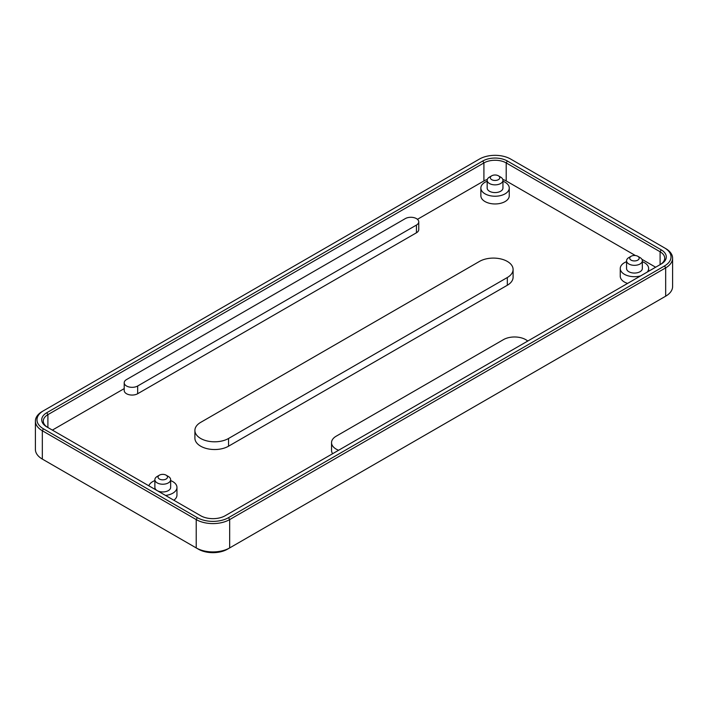 <?xml version="1.0" encoding="UTF-8"?>
<svg xmlns="http://www.w3.org/2000/svg" width="708" height="708" viewBox="0 0 708 708"><rect width="100%" height="100%" fill="white"/><g stroke="black" fill="none" stroke-linecap="round" stroke-linejoin="round"><path stroke-width="1.06" d="M197.328 517.654L43.445 428.818A22.081 12.744 180 0 1 43.445 410.79L479.449 159.061A22.081 12.744 180 0 1 510.672 159.061L664.555 247.906A22.081 12.744 180 0 1 664.555 265.934L228.551 517.654A22.081 12.744 180 0 1 197.328 517.654L196.213 519.592A23.656 13.656 0 0 0 229.666 519.592L665.67 267.863A23.656 13.656 0 0 0 672.6 258.208A23.656 13.656 0 0 0 665.67 248.552L664.555 247.906L665.67 248.552M44.524 460.342A20.497 11.832 0 0 0 44.56 460.359L42.33 459.076L42.33 430.747L196.213 519.592L196.213 547.921L42.33 459.076A23.656 13.656 180 0 1 35.4 449.412L35.4 421.092A23.656 13.656 0 0 0 42.33 430.747L43.445 428.818M43.445 410.79L42.33 411.428A23.656 13.656 0 0 0 35.4 421.092M672.6 258.208L672.6 286.536A23.656 13.656 180 0 1 665.67 296.192L229.666 547.921A23.656 13.656 180 0 1 196.213 547.921L198.444 549.204A20.497 11.832 0 0 0 227.436 549.204L229.666 547.921L229.666 519.592L228.551 517.654M46.79 426.88L200.674 515.725A17.346 10.018 0 0 0 225.206 515.725L661.21 264.004A17.346 10.018 0 0 0 661.21 249.836L507.326 160.99A17.346 10.018 0 0 0 482.794 160.99L46.79 412.72A17.346 10.018 0 0 0 46.79 426.88L46.79 426.88M47.887 427.517A15.771 9.107 180 0 1 43.285 421.092A15.771 9.107 180 0 1 47.905 414.649L483.909 162.928A15.771 9.107 180 0 1 506.211 162.928L660.095 251.765A15.771 9.107 180 0 1 664.715 258.208A15.771 9.107 180 0 1 660.113 264.633M635.386 255.526L506.211 180.947A15.771 9.107 0 0 0 502.804 179.46M487.316 179.46A15.771 9.107 0 0 0 483.909 180.947L417.446 219.321M52.365 430.101L124.21 388.621M405.295 218.613L126.52 379.568A7.885 4.549 0 0 0 124.21 382.78A7.885 4.549 0 0 0 129.077 386.984A7.885 4.549 0 0 0 137.671 386.002L416.446 225.056A7.885 4.549 0 0 0 418.755 221.834A7.885 4.549 0 0 0 413.888 217.63A7.885 4.549 0 0 0 405.295 218.613M640.023 257.562L637.793 256.278A4.735 2.735 180 0 1 637.793 260.137A4.735 2.735 180 0 1 631.102 260.137A4.735 2.735 180 0 1 631.102 256.278A4.735 2.735 180 0 1 637.793 256.278L640.023 257.562A7.885 4.549 0 0 1 642.333 260.783A7.885 4.549 0 0 1 634.448 265.332A7.885 4.549 0 0 1 626.562 260.783A7.885 4.549 0 0 1 628.872 257.562L631.102 256.278M642.333 260.783L642.333 268.509A7.885 4.549 180 0 1 634.448 273.058A7.885 4.549 180 0 1 626.562 268.509L626.562 260.783M500.636 177.089L498.405 175.796A4.735 2.735 180 0 1 498.405 179.664A4.735 2.735 180 0 1 491.715 179.664A4.735 2.735 180 0 1 491.715 175.796A4.735 2.735 180 0 1 498.405 175.796L500.636 177.089A7.885 4.549 0 0 1 502.945 180.31A7.885 4.549 0 0 1 495.06 184.859A7.885 4.549 0 0 1 487.175 180.31A7.885 4.549 0 0 1 489.485 177.089L491.715 175.796M502.945 180.31L502.945 188.036A7.885 4.549 180 0 1 495.06 192.585A7.885 4.549 180 0 1 487.175 188.036L487.175 180.31M168.336 476.457L166.106 475.165A4.735 2.735 180 0 1 166.106 479.033A4.735 2.735 180 0 1 159.415 479.033A4.735 2.735 180 0 1 159.415 475.165A4.735 2.735 180 0 1 166.106 475.165L168.336 476.457A7.885 4.549 0 0 1 170.646 479.67A7.885 4.549 0 0 1 162.76 484.228A7.885 4.549 0 0 1 154.875 479.67A7.885 4.549 0 0 1 157.185 476.457L159.415 475.165M170.646 479.67L170.646 487.396A7.885 4.549 180 0 1 165.805 491.6A7.885 4.549 180 0 1 157.22 490.644M157.141 490.6A7.885 4.549 180 0 1 154.875 487.396L154.875 479.67M663.476 297.457A20.497 11.832 0 0 1 663.44 297.475L665.67 296.192L665.67 267.863L664.555 265.934M44.56 460.359L42.33 459.076M332.627 453.704A15.771 9.107 180 0 1 331.539 450.385L331.539 442.659A15.771 9.107 0 0 0 338.61 450.253M641.899 259.287L655.635 267.217M418.755 221.834L418.755 229.56A7.885 4.549 180 0 1 416.446 232.782L137.671 393.728A7.885 4.549 180 0 1 129.077 394.71A7.885 4.549 180 0 1 124.21 390.506L124.21 382.78M509.256 188.036L509.256 195.762A14.195 8.195 180 0 1 495.06 203.957A14.195 8.195 180 0 1 480.865 195.762L480.865 188.036A14.195 8.195 0 0 0 495.06 196.231A14.195 8.195 0 0 0 509.256 188.036A14.195 8.195 0 0 0 505.096 182.239A14.195 8.195 0 0 0 502.945 181.221M513.096 269.474L513.096 277.2A19.709 11.381 180 0 1 507.326 285.244L228.551 446.199A19.709 11.381 180 0 1 207.072 448.66A19.709 11.381 180 0 1 194.904 438.146L194.904 430.42A19.709 11.381 0 0 0 207.072 440.942A19.709 11.381 0 0 0 228.551 438.473L507.326 277.518A19.709 11.381 0 0 0 513.096 269.474A19.709 11.381 0 0 0 500.928 258.96A19.709 11.381 0 0 0 479.449 261.429L200.674 422.375A19.709 11.381 0 0 0 194.904 430.42M165.53 495.441A14.195 8.195 0 0 0 176.956 487.396L176.956 495.122A14.195 8.195 180 0 1 173.849 500.237M627.598 283.412A14.195 8.195 180 0 1 620.252 276.235L620.252 268.509A14.195 8.195 0 0 0 640.625 275.881M647.227 272.076A14.195 8.195 0 0 0 648.643 268.509A14.195 8.195 0 0 0 644.484 262.712A14.195 8.195 0 0 0 642.333 261.695M626.562 261.695A14.195 8.195 0 0 0 620.252 268.509M176.956 487.396A14.195 8.195 0 0 0 172.796 481.608A14.195 8.195 0 0 0 170.646 480.59M154.875 480.59A14.195 8.195 0 0 0 148.839 485.803M487.175 181.221A14.195 8.195 0 0 0 480.865 188.036M527.734 341.061A15.771 9.107 0 0 0 503.423 339.645L336.158 436.216A15.771 9.107 0 0 0 331.539 442.659M47.905 427.526L47.905 414.649L46.79 412.72M483.909 180.947L483.909 162.928L482.794 160.99M506.211 180.947L506.211 162.928L507.326 160.99M660.095 264.642L660.095 251.765L661.21 249.836M663.44 297.475L665.67 296.192L663.44 297.475M416.446 232.782L416.446 225.056M137.671 393.728L137.671 386.002M507.326 285.244L507.326 277.518M228.551 446.199L228.551 438.473M648.643 271.261L648.643 268.509"/></g></svg>
